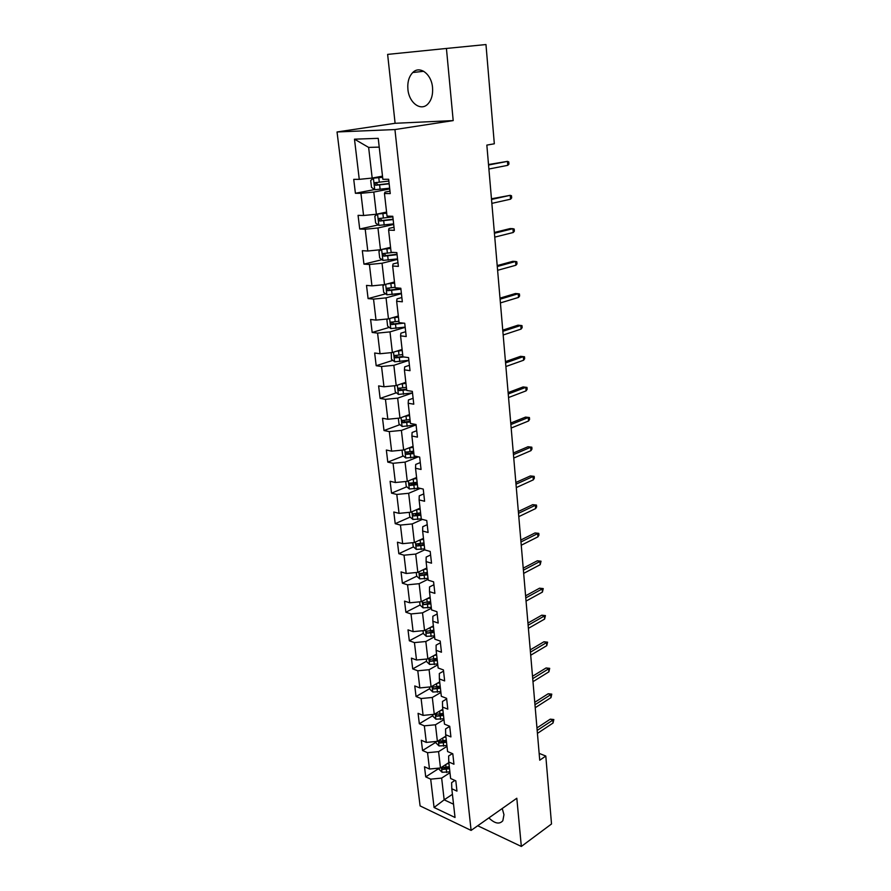 <?xml version="1.0" encoding="UTF-8"?>
<svg xmlns="http://www.w3.org/2000/svg" width="891" height="891" viewBox="0 0 891 891"><rect width="100%" height="100%" fill="white"/><g stroke="black" fill="none" stroke-linecap="round" stroke-linejoin="round"><path stroke-width="1.34" d="M488.869 817.905C494.783 823.618 499.439 824.565 502.836 820.734L503.961 814.675L502.234 808.505M432.536 87.563C431.556 74.053 419.739 65.21 412.767 72.527C408.947 76.515 407.332 82.117 407.911 89.334C408.969 102.743 420.73 111.598 427.803 104.08C431.478 100.171 433.048 94.658 432.536 87.563M337.043 131.968L420.095 805.91L471.105 830.412L394.936 129.563L337.043 131.968L395.103 123.292L453.196 120.597L446.424 48.448L387.63 54.396L395.103 123.292M454.945 780.438L451.637 782.61L451.793 788.758L456.96 791.119L455.813 780.828L450.634 778.511L448.763 761.961L453.953 764.233L452.795 753.775L447.583 751.547L445.678 734.73L450.913 736.913L449.721 726.288L444.486 724.138L442.549 707.064L447.805 709.147L446.603 698.344L441.335 696.294L439.363 678.931L444.654 680.924L443.428 669.943L438.127 667.983L436.133 650.33L441.457 652.223L440.21 641.063L434.875 639.203L432.848 621.25L438.194 623.043L436.924 611.694L431.567 609.934L429.495 591.68L434.886 593.373L433.594 581.823L428.203 580.175L426.098 561.608L431.511 563.19L430.208 551.44L424.773 549.914L422.635 531.025L428.092 532.484L426.756 520.533L421.298 519.119L419.115 499.907L424.595 501.254L423.247 489.092L417.745 487.8L415.54 468.243L421.053 469.468L419.672 457.094L414.148 455.925L411.898 436.022L417.445 437.113L416.03 424.517L410.473 423.481L408.189 403.233L413.769 404.191L412.333 391.372L406.741 390.47L404.414 369.854L410.027 370.678L408.568 357.614L402.944 356.857L400.571 335.862L406.218 336.542L404.726 323.255L399.068 322.631L396.651 301.258L402.331 301.793L400.827 288.25L395.125 287.782L392.664 266.019L398.377 266.387L396.84 252.599L391.116 252.287L388.61 230.112L394.357 230.335L392.786 216.279L387.028 216.123L384.466 193.536L390.258 193.592L388.654 179.269L382.852 179.291L378.23 138.339L354.484 139.174L368.629 147.405L372.182 178.066L382.506 176.14M451.793 788.758L455.034 817.481L434.073 807.491L430.687 779.146L425.72 776.874L439.018 768.365M354.484 139.174L359.262 179.347L353.727 179.358L355.409 193.28L360.933 193.325L363.573 215.499L358.071 215.355L359.719 229.02L365.21 229.232L367.794 251.006L362.325 250.694L363.94 264.126L369.409 264.482L371.948 285.866L366.513 285.41L368.094 298.596L373.529 299.098L376.024 320.103L370.611 319.501L372.182 332.454L377.572 333.111L380.034 353.738L374.654 353.003L376.18 365.722L381.548 366.513L383.965 386.772L378.619 385.914L380.123 398.411L385.458 399.335L387.83 419.249L382.517 418.247L383.999 430.542L389.3 431.589L391.628 451.158L386.349 450.033L387.797 462.117L393.076 463.287L395.37 482.521L390.113 481.285L391.539 493.157L396.785 494.438L399.045 513.35L393.811 512.002L395.214 523.674L400.438 525.077L402.654 543.666L397.453 542.207L398.834 553.69L404.024 555.193L406.196 573.481L401.028 571.899L402.387 583.193L407.555 584.819L409.693 602.795L404.547 601.124L405.884 612.228L411.018 613.944L413.123 631.641L408.011 629.859L409.325 640.785L414.438 642.6L416.509 660.008L411.419 658.126L412.711 668.885L417.79 670.789L419.828 687.919L414.772 685.947L416.041 696.528L421.098 698.533L423.102 715.384L418.068 713.323L419.327 723.737L424.339 725.831L426.321 742.415L421.309 740.265L422.546 750.512L427.546 752.695L429.484 769.022L424.506 766.783L425.72 776.874M446.424 48.448L485.974 44.55L494.327 143.785L486.842 145.11L539.734 760.201L545.804 756.047L539.144 753.363M448.763 761.961L448.63 755.991L452.383 753.608M448.83 762.618L440.477 767.975L438.584 751.648L446.992 746.368M429.484 769.022L440.477 767.975M427.546 752.695L438.584 751.648M445.678 734.73L445.578 728.938L449.732 726.388M445.834 736.133L437.392 741.357L435.476 724.773L443.974 719.627M426.321 742.415L437.392 741.357M424.339 725.831L435.476 724.773M442.549 707.064L442.471 701.451L446.669 698.978M442.794 709.225L434.262 714.315L432.313 697.464L440.9 692.452M423.102 715.384L434.262 714.315M421.098 698.533L432.313 697.464M439.363 678.931L439.319 673.518L443.562 671.112M439.697 681.882L431.077 686.838L429.094 669.709L437.771 664.842M419.828 687.919L431.077 686.838M417.79 670.789L429.094 669.709M436.133 650.33L436.111 645.129L440.399 642.79M436.557 654.105L427.847 658.917L425.831 641.509L434.596 636.775M416.509 660.008L427.847 658.917M414.438 642.6L425.831 641.509M432.848 621.25L432.848 616.26L437.191 613.999M433.371 625.872L424.561 630.538L422.512 612.841L431.378 608.263M413.123 631.641L424.561 630.538M411.018 613.944L422.512 612.841M429.495 591.68L429.54 586.913L433.917 584.719M430.119 597.17L421.22 601.692L419.138 583.694L428.092 579.273M409.693 602.795L421.22 601.692M407.555 584.819L419.138 583.694M426.098 561.608L426.165 557.064L430.598 554.959M426.822 568.001L417.823 572.356L415.707 554.068L424.762 549.803M406.196 573.481L417.823 572.356M404.024 555.193L415.707 554.068M422.635 531.025L422.735 526.715L427.212 524.688M423.47 538.342L414.371 542.53L412.221 523.93L422.367 519.397M402.654 543.666L414.371 542.53M400.438 525.077L412.221 523.93M419.115 499.907L419.249 495.841L423.782 493.904M420.051 508.182L410.862 512.202L408.668 493.291L420.251 488.391M399.045 513.35L410.862 512.202M396.785 494.438L408.668 493.291M415.54 468.243L415.707 464.434L420.285 462.585M416.587 477.509L407.287 481.363L405.06 462.117L418.358 456.816M395.37 482.521L407.287 481.363M393.076 463.287L405.06 462.117M411.898 436.022L412.099 432.48L416.732 430.721M413.056 446.324L403.656 449.988L401.395 430.409L415.562 425.096M391.628 451.158L403.656 449.988M389.3 431.589L401.395 430.409M408.189 403.233L408.423 399.959L413.112 398.299M409.47 414.593L399.959 418.057L397.653 398.143L412.488 392.942M387.83 419.249L399.959 418.057M385.458 399.335L397.653 398.143M404.414 369.854L404.681 366.869L409.426 365.31M405.817 382.306L396.205 385.58L393.855 365.31L408.88 360.421M383.965 386.772L396.205 385.58M381.548 366.513L393.855 365.31M400.571 335.862L400.883 333.178L405.672 331.719M402.108 349.45L392.374 352.524L389.991 331.886L405.182 327.331M380.034 353.738L392.374 352.524M377.572 333.111L389.991 331.886M396.651 301.258L397.007 298.875L401.852 297.527M398.322 316.015L388.476 318.878L386.048 297.872L401.429 293.651M376.024 320.103L388.476 318.878M373.529 299.098L386.048 297.872M392.664 266.019L393.065 263.948L397.976 262.711M394.468 281.99L384.511 284.63L382.039 263.235L397.598 259.37M371.948 285.866L384.511 284.63M369.409 264.482L382.039 263.235M388.61 230.112L389.044 228.374L394.011 227.261M390.559 247.342L380.479 249.747L377.951 227.973L393.699 224.465M367.794 251.006L380.479 249.747M365.21 229.232L377.951 227.973M384.466 193.536L384.957 192.144L389.98 191.142M386.56 212.069L376.37 214.241L373.797 192.055L389.735 188.925M363.573 215.499L376.37 214.241M360.933 193.325L373.797 192.055M359.262 179.347L372.182 178.066M477.721 825.757L521.335 846.45L551.518 823.975L545.804 756.047M521.335 846.45L516.813 798.247L471.105 830.412M453.196 120.597L394.936 129.563M379.221 147.115L368.629 147.405M452.416 794.327L444.163 799.828L453.541 804.205M449.977 772.697L441.646 778.099L444.163 799.828L434.073 807.491M430.687 779.146L441.646 778.099M355.409 193.28L374.576 189.549M359.719 229.02L378.296 224.922M363.94 264.126L381.994 259.682M368.094 298.596L385.658 293.83M372.182 332.454L389.278 327.387M376.18 365.722L392.864 360.365M380.123 398.411L396.406 392.775M383.999 430.542L399.914 424.651M408.512 421.465L410.183 420.842M387.797 462.117L403.367 455.98M410.072 453.341L413.691 451.915M391.539 493.157L406.786 486.787M412.232 484.515L417.144 482.454M395.214 523.674L410.15 517.081M415.173 514.864L419.193 513.093M398.834 553.69L413.48 546.885M418.325 544.635L420.764 543.499M402.387 583.193L416.754 576.199M421.51 573.882L422.724 573.292M405.884 612.228L420.04 605.011M409.325 640.785L423.325 633.334M412.711 668.885L426.566 661.2M416.041 696.528L429.752 688.632M419.327 723.737L432.892 715.629M422.546 750.512L435.977 742.203M507.792 165.325L508.939 164.089L508.761 161.906L507.48 161.371L507.792 165.325L488.892 169.023M488.546 165.024L507.48 161.371L488.513 164.523M382.607 177.042L373.474 178.144L370.701 180.472L371.502 187.388L374.81 189.716L389.657 188.201M373.474 178.144L382.629 177.309M388.855 181.04L374.743 182.744L375.657 185.283L389.167 183.813M389.133 183.535L378.051 184.827L376.559 183.423M510.543 199.194L511.668 197.925L511.501 195.764L510.231 195.318L510.543 199.194L491.854 203.371M491.509 199.439L510.231 195.318L491.453 198.793M513.249 232.495L514.363 231.17L514.185 229.054L512.938 228.686L513.249 232.495L494.75 237.129M494.416 233.264L512.938 228.686L510.109 228.586L494.349 232.473M386.649 212.86L377.617 214.018L374.855 216.212L375.646 223.017L378.931 225.378L393.633 223.875M377.617 214.018L386.694 213.205M392.853 216.836L378.842 218.573L379.778 221.057L393.154 219.565M393.109 219.197L382.139 220.545L380.669 219.242M381.259 249.569L378.931 251.318L379.711 257.989L382.974 260.395L397.542 258.902M384.745 248.734L390.637 248.043M382.529 249.257L390.681 248.466M393.488 252.42L383.509 253.501L382.874 253.757L383.821 256.185L397.074 254.67M397.03 254.236L386.159 255.617L384.712 254.403M515.9 265.24L517.003 263.87L516.836 261.787L515.599 261.486L515.9 265.24L497.601 270.307M497.278 266.509L515.599 261.486L512.793 261.33L497.2 265.585M518.517 297.427L519.598 296.024L519.431 293.974L518.217 293.74L518.517 297.427L500.408 302.918M500.085 299.187L518.217 293.74L515.432 293.518L499.996 298.14M521.079 329.091L522.159 327.643L521.992 325.627L520.79 325.46L521.079 329.091L503.17 334.994M502.847 331.318L520.79 325.46L518.016 325.182L502.747 330.149M384.611 284.597L382.941 285.788L383.698 292.348L386.939 294.798L401.384 293.306M389.812 283.227L394.546 282.603M387.351 283.873L394.602 283.093M395.069 287.27L386.839 288.305L387.785 290.689L400.928 289.152M400.861 288.639L390.102 290.065L388.676 288.94M387.964 318.933L386.872 319.657L387.618 326.106L390.848 328.59L405.16 327.108M391.951 317.875L398.444 317.107M394.813 317.04L398.377 316.539M398.912 321.205L390.726 322.241L391.695 324.58L403.779 323.143M401.44 322.887L393.978 323.901L392.586 322.854M391.216 352.636L391.472 359.273L394.68 361.791L408.869 360.309M396.35 351.266L402.22 350.519M399.513 350.274L402.153 349.885M402.676 354.551L394.557 355.587L395.526 357.87L403.79 356.968M402.899 356.445L397.787 357.146L396.417 356.166M394.557 385.736L395.27 391.862L398.444 394.412L412.511 392.942M400.594 384.088L405.94 383.353M403.935 382.941L405.862 382.662M406.385 387.307L398.31 388.353L399.291 390.592L406.664 389.812M406.586 389.1L401.518 389.812L400.193 388.899M398.333 418.224L398.99 423.893L402.142 426.477L416.086 425.007M404.703 416.331L409.582 415.618M408.145 415.072L409.504 414.861M410.027 419.516L402.008 420.541L402.988 422.746L410.305 421.966M410.216 421.198L405.193 421.922L403.89 421.075M402.041 450.144L402.643 455.379L405.784 457.996L418.146 456.771M408.691 448.028L413.179 447.338M412.188 446.658L413.079 446.514M413.602 451.158L405.639 452.194L406.63 454.343L413.881 453.575M413.78 452.739L408.813 453.486L407.543 452.684M405.683 481.519L406.24 486.33L409.359 488.981L419.271 488.157M412.566 479.18L416.698 478.512M417.122 482.276L409.214 483.301L410.205 485.417L417.389 484.648M417.289 483.757L412.366 484.515L411.13 483.768M409.27 512.358L409.782 516.758L412.878 519.442L421.265 518.885M416.353 509.808L420.162 509.162M420.585 512.86L412.733 513.884L413.714 515.967L420.853 515.198M420.741 514.252L413.714 515.967M412.789 542.686L413.257 546.695L416.342 549.402L424.662 548.856M420.051 539.913L423.581 539.3M423.982 542.942L416.186 543.956L417.177 546.005L424.25 545.236M424.138 544.245L417.177 546.005M416.264 572.512L416.676 576.132L419.739 578.872L427.992 578.348M423.659 569.527L426.934 568.948M427.335 572.523L419.583 573.537L420.574 575.541L427.591 574.784M427.468 573.737L420.574 575.541M419.672 601.837L420.051 605.089L423.091 607.851L431.277 607.35M427.19 598.663L430.23 598.106M430.62 601.625L422.924 602.628L423.927 604.599L430.876 603.842M430.754 602.75L423.927 604.599M423.025 630.683L423.359 633.579L426.377 636.363L434.496 635.884M430.631 627.32L433.471 626.785M433.861 630.249L426.221 631.24L427.212 633.189L434.106 632.432M433.984 631.285L427.212 633.189M426.321 659.062L426.611 661.612L429.618 664.419L437.67 663.951M434.006 655.509L436.668 655.008M437.047 658.416L429.451 659.396L430.453 661.311L437.292 660.565M437.158 659.373L430.453 661.311M429.562 686.983L429.818 689.188L432.803 692.029L440.8 691.583M437.303 683.263L439.798 682.773M440.187 686.126L432.647 687.106L433.639 688.988L440.421 688.242M440.277 687.006L433.639 688.988M505.565 362.915L523.318 356.656L520.567 356.322L524.509 356.768L523.318 356.656L523.607 360.231L505.876 366.524M520.567 356.322L505.453 361.623M524.509 356.768L524.665 358.739L523.607 360.231M508.238 393.989L525.813 387.351L523.073 386.95L526.982 387.396L525.813 387.351L526.091 390.859L508.549 397.542M523.073 386.95L508.126 392.586M526.982 387.396L527.138 389.345L526.091 390.859M510.866 424.55L528.263 417.545L525.545 417.099L529.421 417.534L528.263 417.545L528.541 420.998L511.167 428.048M525.545 417.099L510.743 423.036M529.421 417.534L529.577 419.449L528.541 420.998M513.461 454.622L530.668 447.26L527.973 446.747L531.816 447.182L530.668 447.26L530.947 450.657L513.751 458.063M527.973 446.747L513.316 453.007M531.816 447.182L531.972 449.064L530.947 450.657M516 484.203L533.041 476.496L530.368 475.939L534.177 476.362L533.041 476.496L533.319 479.848L516.29 487.589M530.368 475.939L515.856 482.476M534.177 476.362L534.322 478.222L533.319 479.848M518.506 513.316L535.38 505.275L532.718 504.662L536.493 505.086L535.38 505.275L535.647 508.572L518.785 516.646M532.718 504.662L518.35 511.49M536.493 505.086L536.649 506.912L535.647 508.572M520.968 541.962L537.674 533.598L535.034 532.941L538.788 533.364L537.674 533.598L537.941 536.839L521.246 545.236M535.034 532.941L520.801 540.046M538.788 533.364L538.932 535.157L537.941 536.839M523.396 570.162L539.946 561.486L537.306 560.784L541.037 561.196L539.946 561.486L540.202 564.682L523.674 573.381M537.306 560.784L523.217 568.146M541.037 561.196L540.202 564.682M525.779 597.917L542.173 588.951L539.556 588.194L543.243 588.595L542.173 588.951L542.419 592.092L526.046 601.091M539.556 588.194L525.601 595.812M543.243 588.595L542.419 592.092M528.129 625.248L544.368 615.982L541.761 615.191L545.426 615.592L544.368 615.982L544.613 619.078L528.396 628.367M541.761 615.191L527.94 623.054M545.426 615.592L544.613 619.078M530.446 652.145L546.528 642.611L543.933 641.776L547.575 642.166L546.528 642.611L546.773 645.652L530.702 655.23M543.933 641.776L530.245 649.873M547.575 642.166L546.773 645.652M532.718 678.641L548.656 668.829L546.083 667.96L549.691 668.35L548.656 668.829L548.889 671.836L532.985 681.671M546.083 667.96L532.517 676.28M549.691 668.35L548.889 671.836M432.759 714.459L432.981 716.342L435.944 719.193L443.874 718.77M440.533 710.572L442.894 710.105M443.261 713.401L435.777 714.37L436.768 716.23L443.506 715.484M443.362 714.203L436.768 716.23M534.968 704.736L550.749 694.668L548.188 693.755L551.774 694.134L550.749 694.668L550.983 697.62L535.224 707.721M548.188 693.755L534.756 702.297M551.774 694.134L550.983 697.62M435.899 741.501L436.078 743.061L439.029 745.934L446.903 745.522M443.707 737.447L445.934 736.991M446.302 740.243L438.862 741.201L439.853 743.038L446.536 742.292M446.391 740.967L441.825 741.813L439.853 743.038M537.173 730.442L552.81 720.117L550.27 719.16L553.834 719.538L552.81 720.117L553.044 723.024L537.429 733.382M550.27 719.16L536.961 727.925M553.834 719.538L553.044 723.024M438.996 768.109L439.14 769.367L442.07 772.263L449.877 771.873M446.814 763.91L448.93 763.476M449.287 766.672L441.903 767.619L442.894 769.423L449.521 768.688M449.365 767.329L444.843 768.176L442.894 769.423M373.407 178.2L374.732 189.66M379.611 184.949L380.112 189.349M378.798 177.755L379.299 182.165M378.051 184.827L375.657 185.283M377.55 214.074L378.842 225.323M383.698 220.734L384.188 225.055M382.896 213.684L383.386 218.005M382.139 220.545L379.778 221.057M381.638 249.469L382.885 260.339M387.708 255.884L388.186 260.116M386.917 248.945L387.396 253.2M386.159 255.617L383.821 256.185M385.658 284.318L386.861 294.743M391.65 290.399L392.118 294.565M390.871 283.594L391.349 287.771M390.102 290.065L387.785 290.689M389.612 318.544L390.759 328.534M395.515 324.313L395.983 328.4M394.746 317.619L395.214 321.718M393.978 323.901L391.695 324.58M393.499 352.168L394.602 361.724M399.313 357.614L399.769 361.635M398.567 351.043L399.023 355.075M397.787 357.146L395.526 357.87M397.308 385.202L398.366 394.357M403.044 390.347L403.5 394.301M402.309 383.898L402.765 387.852M401.518 389.812L399.291 390.592M401.061 417.667L402.064 426.41M406.719 422.523L407.165 426.399M405.995 416.175L406.441 420.062M405.193 421.922L402.988 422.746M404.737 449.565L405.706 457.929M410.328 454.143L410.762 457.952M409.615 447.895L410.049 451.726M408.813 453.486L406.63 454.343M408.356 480.917L409.281 488.914M413.87 485.227L414.304 488.97M413.168 479.091L413.602 482.855M412.366 484.515L410.205 485.417M411.92 511.746L412.8 519.375M417.356 515.789L417.779 519.475M416.676 509.752L417.088 513.45M415.418 542.051L416.264 549.335M420.786 545.838L421.198 549.469M420.106 539.901L420.53 543.543M418.859 571.855L419.661 578.805M424.161 575.397L424.561 578.961M423.503 569.605L423.904 573.136M422.245 601.169L423.013 607.785M427.48 604.466L427.88 607.974M426.834 598.841L427.223 602.249M425.575 630.004L426.299 636.297M430.743 633.067L431.133 636.519M430.119 627.587L430.487 630.884M428.849 658.36L429.54 664.352M433.95 661.2L434.34 664.597M433.338 655.876L433.705 659.05M432.068 686.27L432.725 691.951M437.113 688.888L437.492 692.229M436.523 683.709L436.868 686.772M435.242 713.736L435.866 719.126M440.221 716.141L440.588 719.427M439.642 711.107L439.976 714.059M438.361 740.755L438.951 745.867M443.272 742.96L443.651 746.19M442.716 738.06L443.039 740.911M441.435 767.351L441.992 772.185M446.291 769.356L446.647 772.542M445.745 764.601L446.057 767.34M423.726 71.28L412.767 72.527M376.292 182.455L374.743 182.744M380.101 218.306L378.842 218.573M383.954 253.489L382.874 253.757M387.797 288.049L386.839 288.305M391.595 321.985L390.726 322.241M395.359 355.331L394.557 355.587M399.057 388.097L398.31 388.353M402.71 420.285L402.008 420.541M406.307 451.926L405.639 452.194M409.838 483.045L409.214 483.301M413.313 513.628L412.733 513.884"/></g></svg>
